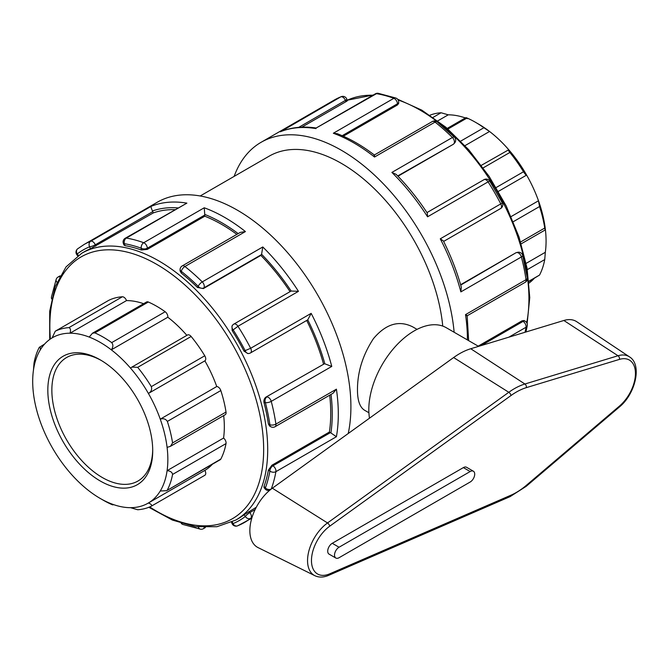 <?xml version="1.0" encoding="UTF-8"?>
<svg xmlns="http://www.w3.org/2000/svg" width="669" height="669" viewBox="0 0 669 669"><rect width="100%" height="100%" fill="white"/><g stroke="black" fill="none" stroke-linecap="round" stroke-linejoin="round"><path stroke-width="1" d="M272.35 488.211A36.302 20.956 120 0 0 251.092 520.783A36.302 20.956 120 0 0 258.05 547.593L314.831 575.683A32.237 18.615 120 0 1 308.652 551.875A32.237 18.615 120 0 1 327.526 522.949A2.852 1.43 54.2 0 1 329.692 526.219L510.965 395.555A2.852 1.43 -125.8 0 0 508.8 392.285L327.526 522.949L272.35 488.211L453.624 357.547A68.389 39.488 120 0 1 470.75 348.741L563.85 320.484A36.302 20.956 120 0 1 576.737 321.714L629.454 356.845A32.237 18.615 120 0 0 618.014 355.749A2.852 1.982 73.1 0 1 619.461 359.387A29.386 16.968 -60 0 1 635.441 373.503A29.386 16.968 -60 0 1 619.461 406.075L526.352 485.326A61.481 35.499 -60 0 1 510.965 495.185L329.692 573.835A29.386 16.968 -60 0 1 311.47 560.547A29.386 16.968 -60 0 1 329.692 526.219M335.846 558.038L329.039 554.108A6.422 3.705 -60 0 1 328.061 548.965A6.422 3.705 -60 0 1 332.25 543.303L463.366 467.606A6.422 3.705 -60 0 1 466.577 467.288L473.384 471.219A6.422 3.705 120 0 0 470.182 471.536L339.058 547.234A6.422 3.705 120 0 0 334.868 552.895A6.422 3.705 120 0 0 335.846 558.038A6.422 3.705 120 0 0 339.058 557.72L470.182 482.014A6.422 3.705 120 0 0 474.371 476.361A6.422 3.705 120 0 0 473.384 471.219M478.578 346.366L446.29 327.726A64.191 37.063 120 0 0 393.255 348.909A64.191 37.063 120 0 0 369.497 418.184M528.928 281.498L539.54 275.068L528.895 281.206M527.314 269.632L544.742 259.572L545.319 252.297L526.152 263.36M544.742 259.572A99.848 57.651 60 0 1 539.54 275.068M166.581 490.695L220.21 459.728A4.282 2.467 60 0 0 220.82 459.076L166.581 490.695L160.259 491.004A95.567 55.176 60 0 1 148.401 502.996C151.219 504.091 152.189 505.154 151.311 506.182L204.848 475.274A4.282 2.467 60 0 1 204.773 475.316L151.462 506.09M151.311 506.182A99.848 57.651 -120 0 1 137.689 509.745L130.514 507.679A95.567 55.176 60 0 0 148.401 502.996L204.881 470.391A4.282 2.467 60 0 1 204.848 475.274M220.82 459.076A99.848 57.651 -120 0 0 226.022 443.589A4.282 2.467 60 0 0 223.571 438.053A95.567 55.176 -120 0 0 223.672 415.6M167.359 489.942A99.848 57.651 -120 0 0 172.569 474.446L226.022 443.589M130.514 507.679A95.567 55.176 60 0 1 111.33 503.799C113.228 504.894 113.354 505.128 111.715 504.493C113.354 505.128 113.228 504.894 111.33 503.799A95.567 55.176 60 0 1 100.266 498.472A95.567 55.176 60 0 1 89.211 491.038A95.567 55.176 60 0 1 70.028 472.757A95.567 55.176 60 0 1 52.14 447.427A95.567 55.176 60 0 1 40.282 421.738A95.567 55.176 60 0 1 33.45 393.506A95.567 55.176 60 0 1 33.45 370.216L34.027 362.933A99.848 57.651 -120 0 1 39.228 347.445L44.647 344.017M100.266 498.472L103.294 500.22A99.848 57.651 -120 0 0 111.715 504.493M429.941 115.219A99.848 57.651 60 0 1 441.08 112.76L433.086 117.376M465.348 117.936A95.567 55.176 -120 0 0 448.255 114.825L441.08 112.76M39.228 347.445C40.09 346.383 40.441 347.194 40.282 349.879A95.567 55.176 60 0 1 52.14 337.878L55.276 331.197L108.738 300.339A4.282 2.467 60 0 0 108.654 300.381L55.276 331.197A99.848 57.651 -120 0 1 68.907 327.634C70.538 328.236 70.914 330.093 70.028 333.195L126.508 300.59A4.282 2.467 60 0 0 122.36 296.777A99.848 57.651 -120 0 0 108.738 300.339M447.962 129.033L467.054 118.012C465.415 117.376 465.54 117.61 467.447 118.706M467.054 118.012A99.848 57.651 60 0 1 475.475 122.293A99.848 57.651 60 0 1 483.896 127.737L460.732 141.109M483.21 167.86L509.862 152.473C508.231 150.341 507.855 149.43 508.741 149.747A95.567 55.176 -120 0 0 489.557 131.475L483.896 127.737M465.03 145.633L489.557 131.475A95.567 55.176 -120 0 0 478.502 124.041L475.475 122.293M448.255 114.825L437.844 120.838M52.14 337.878A95.567 55.176 60 0 1 70.028 333.195A95.567 55.176 60 0 1 89.211 337.076L92.473 333.221L94.873 332.886L148.334 302.02A4.282 2.467 60 0 0 146.553 301.995L92.473 333.212M481.354 165.335L508.741 149.747A95.567 55.176 -120 0 1 526.628 175.086C526.152 175.337 525.106 174.233 523.493 171.766L496.172 187.537M509.862 152.473A99.848 57.651 60 0 1 523.493 171.766M89.211 337.076A95.567 55.176 60 0 1 111.33 349.837L167.81 317.231A4.282 2.467 60 0 0 165.176 311.746L111.715 342.612C113.354 344.719 113.228 347.127 111.33 349.837A95.567 55.176 60 0 1 130.514 368.117L131.935 367.072L137.689 367.348L191.142 336.482A4.282 2.467 60 0 0 187.529 334.977L131.935 367.072M111.715 342.612A99.848 57.651 -120 0 0 94.873 332.886M165.176 311.746A99.848 57.651 -120 0 0 148.334 302.02M513.307 221.69L539.54 206.545L538.486 200.775L511.133 216.564M539.54 206.545A99.848 57.651 60 0 1 544.742 228.045L520.641 241.961M545.319 252.297A95.567 55.176 -120 0 0 545.319 228.999A95.567 55.176 -120 0 0 538.486 200.775A95.567 55.176 -120 0 0 526.628 175.086L498.413 191.367M204.773 355.783L151.311 386.64C152.189 389.534 151.219 391.8 148.401 393.447A95.567 55.176 60 0 1 160.259 419.145C163.403 418.192 165.77 418.945 167.359 421.42L220.82 390.554A4.282 2.467 60 0 0 216.739 386.531A95.567 55.176 -120 0 0 204.881 360.842A4.282 2.467 60 0 0 204.773 355.783A99.848 57.651 -120 0 0 191.142 336.482M220.82 390.554A99.848 57.651 -120 0 1 226.022 412.054L172.569 442.92L170.444 446.332L167.091 447.369A95.567 55.176 60 0 0 160.259 419.145L216.739 386.531M172.569 442.92A99.848 57.651 -120 0 0 167.359 421.42M130.514 368.117A95.567 55.176 60 0 1 148.401 393.447L204.881 360.842M151.311 386.64A99.848 57.651 -120 0 0 137.689 367.348M529.07 283.02A95.567 55.176 -120 0 0 534.121 278.496M204.881 470.391A95.567 55.176 -120 0 0 212.374 464.253M143.601 303.693A95.567 55.176 -120 0 0 126.508 300.59M186.868 335.361A95.567 55.176 -120 0 0 167.81 317.231M33.45 370.216A95.567 55.176 60 0 1 40.282 349.879M167.091 447.369A95.567 55.176 60 0 1 167.091 470.658C170.386 470.976 172.209 472.239 172.569 474.446M223.571 438.053L167.091 470.658A95.567 55.176 60 0 1 160.259 491.004M544.742 228.045C545.126 230.27 545.319 230.588 545.319 228.999L545.21 229.96L521.21 243.817M226.022 412.054A4.282 2.467 60 0 1 225.194 414.721L170.444 446.332M364.563 410.248C359.847 407.296 357.48 400.505 357.463 389.868C357.447 371.997 362.782 354.913 373.478 338.606C385.896 323.905 398.967 319.991 412.698 326.857L417.046 329.365M152.716 450.722A74.175 42.824 -120 0 0 100.275 359.88A74.175 42.824 -120 0 0 47.825 390.161A74.175 42.824 -120 0 0 100.266 481.003A74.175 42.824 -120 0 0 152.716 450.722M152.708 449.535A71.315 41.177 60 0 1 137.948 481.036A71.315 41.177 60 0 1 66.624 439.859A71.315 41.177 60 0 1 66.624 357.505A71.315 41.177 60 0 1 101.287 360.474M347.387 100.659L346.776 99.087A4.282 0.903 158.8 0 1 345.405 100.4A4.282 2.467 -120 0 0 340.822 96.846A160.468 92.648 60 0 0 334.216 100.074L341.173 96.671A4.282 3.479 67.8 0 0 340.822 96.846L280.938 131.5C291.625 127.261 303.375 126.107 316.194 128.013L376.496 93.66A4.282 3.153 -80.5 0 1 378.219 93.317L378.219 93.317A4.282 4.282 0 0 0 375.368 93.827L316.136 128.022M454.134 332.25A160.468 92.648 -120 0 0 379.022 179.443A160.468 92.648 -120 0 0 261.094 142.296A160.468 92.648 -120 0 0 234.142 176.382M60.085 275.854L58.094 277.008A4.282 2.467 60 0 1 59.516 276.899M58.094 277.008A4.282 4.282 0 0 0 56.229 279.216L56.229 279.216A4.282 3.153 20.5 0 0 56.965 282.193M78.398 255.357L77.253 253.936A4.282 0.903 141.2 0 0 76.943 254.872L77.713 255.826M348.231 433.512A160.468 92.648 -120 0 0 350.907 406.752A160.468 92.648 -120 0 0 280.863 245.264A160.468 92.648 -120 0 0 157.207 202.272L84.085 244.486A160.468 92.648 -120 0 1 90.691 241.258A4.282 2.467 60 0 1 95.274 244.812L152.766 211.621A4.282 2.467 -120 0 0 152.473 210.969C151.244 208.268 150.826 206.713 151.202 206.32L90.691 241.258A4.282 3.479 67.8 0 0 89.629 246.794A156.186 90.173 60 0 0 77.253 253.936A4.282 3.479 -127.8 0 1 77.654 248.809L77.654 248.809A4.282 4.282 0 0 0 76.943 254.872M51.772 298.315A4.282 2.877 -170 0 1 51.496 296.869A4.282 4.282 0 0 0 51.638 298.926M152.766 211.621L153.268 212.934L90.399 248.784A154.054 88.944 -120 0 0 84.269 251.795L81.743 253.25L66.047 266.898L55.209 286.566L49.698 311.169L49.698 339.484M346.584 100.868C347.83 100.409 347.612 100.685 345.915 101.713L301.811 127.177M378.219 93.317L395.872 98.042A4.282 2.877 110 0 0 393.857 98.31L333.338 133.248L337.301 133.708C349.711 138.508 362.063 145.608 374.356 155.016L374.314 155.016M95.784 246.125L95.274 244.812A4.282 0.903 158.8 0 1 89.629 246.794L90.399 248.784M186.877 203.133L125.237 238.239A4.282 2.467 60 0 1 126.357 238.072L186.877 203.133A160.468 92.648 -120 0 0 151.202 206.32M141.243 249.997L147.297 249.395L147.297 248.224L204.789 215.033A4.282 2.467 -120 0 0 204.747 214.423L204.237 207.783L143.718 242.722A4.282 2.467 60 0 1 147.297 248.224A4.282 2.467 180 0 1 141.243 248.224A156.186 90.173 60 0 0 124.35 243.692A4.282 0.903 158.8 0 1 123.38 243.499L123.991 245.071L125.12 245.682L124.35 243.692A4.282 3.153 -80.5 0 1 126.357 238.072A160.468 92.648 -120 0 1 143.718 242.722A4.282 2.877 110 0 0 141.243 248.224L141.243 249.997A154.054 88.944 -120 0 0 125.12 245.682M374.021 156.094C374.364 154.472 374.54 154.79 374.531 157.031L435.051 122.093A4.282 2.467 -120 0 0 432.358 121.507L374.339 154.999M342.177 135.707L397.428 103.812L397.428 104.983L398.682 103.402L398.682 102.064A4.282 2.467 180 0 1 397.428 103.812A4.282 2.467 -120 0 0 393.857 98.31A160.468 92.648 60 0 0 376.496 93.66A4.282 2.467 -120 0 0 375.368 93.827M437.15 121.85L454.402 137.145A4.282 1.505 134.6 0 0 452.411 137.488A160.468 92.648 60 0 0 435.051 122.093A4.282 1.982 -51.7 0 1 437.15 121.85A4.282 4.282 0 0 0 432.358 121.507M182.227 265.919A4.282 2.467 60 0 1 184.912 266.505L245.431 231.566L240.263 232.402L182.227 265.919A4.282 4.282 0 0 0 180.086 269.624L180.086 270.962L181.341 273.144L181.341 271.371A4.282 2.467 180 0 1 180.086 269.624M197.464 287.453L203.376 288.59L203.878 287.871A4.282 3.378 -144.9 0 1 198.233 286.357A156.186 90.173 60 0 0 181.341 271.371A4.282 1.982 -51.7 0 1 184.912 266.505A160.468 92.648 -120 0 1 202.272 281.9A4.282 1.505 134.6 0 0 198.233 286.357L197.464 287.453A154.054 88.944 -120 0 0 181.341 273.144M397.712 175.955L453.507 144.178L454.895 142.656A4.282 3.378 -144.9 0 1 454.017 143.45A4.282 2.467 -120 0 0 452.411 137.488L391.892 172.426L396.157 174.358C407.505 185.907 417.891 198.81 427.299 213.077L427.566 216.798L488.077 181.859A4.282 2.467 -120 0 0 483.996 179.668L426.973 212.591M489.725 181.082L502.285 202.841L500.788 203.878A160.468 92.648 60 0 0 488.077 181.859L489.725 181.082A4.282 4.282 0 0 0 484.038 179.643M291.14 291.032L233.841 324.097A4.282 2.467 60 0 1 237.947 326.28L298.458 291.333L291.14 291.032A156.186 90.173 -120 0 0 261.587 254.27L262.792 246.961L202.272 281.9A4.282 2.467 60 0 1 203.878 287.871L261.37 254.672A4.282 2.467 -120 0 0 261.587 254.27M243.993 351.091L247.823 353.567L248.734 353.491A4.282 3.378 -95.1 0 1 245.322 350.974A156.186 90.173 60 0 0 232.954 329.549A4.282 3.378 -144.9 0 1 232.478 325.343L231.959 326.087L232.185 330.645L237.947 326.28A160.468 92.648 -120 0 1 250.658 348.29L243.993 351.091A154.054 88.944 -120 0 0 232.185 330.645M443.622 241.425L500.629 208.519A4.282 2.467 -120 0 0 500.788 203.878L440.269 238.816L443.363 240.907C451.015 256.185 457.002 271.631 461.326 287.235L460.866 291.893L521.385 256.955A4.282 2.467 -120 0 0 517.02 252.581A4.282 3.378 -95.1 0 1 518.149 252.213L516.142 252.656L460.615 284.718M522.673 255.399L527.297 277.986A4.282 1.982 171.7 0 1 526.035 279.684A160.468 92.648 60 0 0 521.385 256.955A4.282 1.505 -14.6 0 0 522.673 255.399A4.282 4.282 0 0 0 518.149 252.213M268.361 423.878L269.9 424.765A156.186 90.173 60 0 0 265.376 402.638A4.282 1.505 -14.6 0 0 271.246 401.367A160.468 92.648 -120 0 1 275.904 424.104A4.282 2.467 60 0 1 275.068 426.722L333.112 393.213L336.415 389.166L275.904 424.104A4.282 1.982 171.7 0 1 269.9 424.765A4.282 2.467 -60 0 0 270.786 426.722L269.624 426.053L268.361 423.878A154.054 88.944 -120 0 0 264.038 402.755L265.376 402.638A4.282 3.378 -95.1 0 1 266.881 396.993A4.282 2.467 60 0 1 271.246 401.367L331.765 366.428L324.841 363.819A4.282 2.467 -120 0 0 324.373 363.802L266.003 397.068L324.373 363.802M307.773 319.841L250.49 352.931A4.282 2.467 60 0 0 250.658 348.29L311.169 313.351L307.773 319.841M264.038 402.755C263.578 400.279 264.238 398.381 266.003 397.068M508.833 337.184L526.035 327.25A4.282 2.467 -120 0 0 523.058 321.404A4.282 2.467 -60 0 1 525.198 321.195L524.036 320.526L522.046 320.819L478.184 346.141M468.626 340.621L467.171 315.785L525.198 282.31A4.282 2.467 -120 0 0 526.035 279.684L465.524 314.622C467.464 315.743 467.648 316.044 466.076 315.534M525.031 332.267A160.468 92.648 60 0 0 526.035 327.25A4.282 2.877 10 0 0 527.272 325.644A4.282 4.282 0 0 0 525.198 321.195M271.271 489.014L271.246 489.022A4.282 2.467 60 0 1 271.246 489.031A4.282 3.153 -159.5 0 1 265.376 487.96A4.282 0.903 -38.8 0 0 265.066 488.888L264.004 487.576L264.038 486.296A154.054 88.944 -120 0 0 268.361 470.173L269.9 471.06A4.282 2.467 -60 0 1 272.927 465.816A4.282 2.467 60 0 1 275.904 471.662L336.415 436.723L330.921 432.968A4.282 2.467 -120 0 0 330.419 432.626L272.927 465.816L271.907 465.231L329.399 432.04L330.419 432.626M268.361 470.173L271.907 465.231M264.038 486.296L265.376 487.96A156.186 90.173 60 0 0 269.9 471.06A4.282 2.877 10 0 0 275.904 471.662A160.468 92.648 -120 0 1 271.246 489.022M148.827 507.286L172.426 520.089L195.465 526.687L216.94 526.72L235.797 520.072L238.315 518.617A154.054 88.944 -120 0 0 243.993 514.821L245.322 516.476A4.282 0.903 -38.8 0 1 249.863 512.579A4.282 2.467 60 0 1 250.658 518.324L251.979 517.563M243.993 514.821L256.286 507.269M231.549 522.28L231.992 523.417A4.282 0.903 -21.2 0 0 232.954 523.618A156.186 90.173 60 0 0 245.322 516.476A4.282 3.479 52.2 0 0 250.658 518.324A160.468 92.648 -120 0 1 244.553 522.43A160.468 92.648 -120 0 1 237.947 525.667A4.282 3.479 -112.2 0 1 237.595 525.834L237.595 525.834A4.282 3.479 -112.2 0 1 232.954 523.618L232.302 521.92M198.342 527.063A4.282 3.153 99.5 0 0 200.558 529.196L200.558 529.196A4.282 4.282 0 0 0 203.401 528.677A4.282 2.467 60 0 0 204.196 527.498M200.558 529.196L182.896 524.463A4.282 2.877 -70 0 1 181.784 523.501M153.268 212.934A154.054 88.944 60 0 1 174.743 209.656M147.297 249.395L204.789 216.204A154.054 88.944 60 0 1 236.851 234.376M204.789 215.033L204.789 216.204M203.376 288.59L260.86 255.399A154.054 88.944 60 0 1 290.053 291.642M261.37 254.672L260.86 255.399M306.703 320.476A154.054 88.944 60 0 1 323.495 363.877M329.692 395.187A154.054 88.944 60 0 1 330.737 413.158A154.054 88.944 60 0 1 329.399 432.04M397.428 104.983L343.331 136.217M453.507 144.178L397.98 176.231M442.753 326.096A144.42 83.382 -120 0 0 374.841 189.218A144.42 83.382 -120 0 0 269.114 156.195L200.207 195.975M314.831 575.683C318.996 577.64 323.654 577.506 328.805 575.29A2.852 1.84 -113.5 0 0 329.692 573.835M328.805 575.29L510.079 496.641A2.852 1.84 -113.5 0 0 510.965 495.185M510.079 496.641L526.185 486.338A2.852 1.221 -130.4 0 0 526.352 485.326M526.185 486.338L619.285 407.087A2.852 1.221 -130.4 0 0 619.461 406.075M563.85 320.484L618.014 355.749L524.906 384.006A2.852 1.982 73.1 0 1 526.352 387.635L619.461 359.387M510.965 395.555A61.481 35.499 -60 0 1 526.352 387.635M470.75 348.741L524.906 384.006A64.333 37.138 120 0 0 508.8 392.285L453.624 357.547M332.25 543.303L339.058 547.234M463.366 467.606L470.182 471.536M122.36 296.777L68.907 327.634M465.524 314.622A160.468 92.648 60 0 1 467.405 339.492A160.468 92.648 60 0 1 467.405 339.911M440.269 238.816A160.468 92.648 60 0 1 460.866 291.893M391.892 172.426A160.468 92.648 60 0 1 427.566 216.798M333.338 133.248A160.468 92.648 60 0 1 374.531 157.031M280.311 131.785A160.468 92.648 60 0 1 315.977 128.599M336.415 436.723A160.468 92.648 -120 0 0 338.305 414.036A160.468 92.648 -120 0 0 336.415 389.166M245.431 231.566A160.468 92.648 -120 0 0 204.237 207.783M298.458 291.333A160.468 92.648 -120 0 0 262.792 246.961M331.765 366.428A160.468 92.648 -120 0 0 311.169 313.351M298.709 127.369L345.405 100.4L345.915 101.713M177.803 207.892A156.186 90.173 -120 0 0 152.473 210.969M238.189 233.606A156.186 90.173 -120 0 0 204.747 214.423M516.142 252.656L460.715 285.086M324.841 363.819A156.186 90.173 -120 0 0 307.782 319.857M522.046 320.819L523.058 321.404L481.212 345.564M330.921 432.968A156.186 90.173 -120 0 0 331.03 394.409M255.14 509.527L249.863 512.579L248.985 511.484M235.797 520.072A154.054 88.944 -120 0 0 267.7 449.551A154.054 88.944 -120 0 0 200.457 294.527A154.054 88.944 -120 0 0 81.743 253.25M50.392 338.991A151.194 87.296 60 0 1 151.303 261.387A151.194 87.296 60 0 1 263.661 449.551A151.194 87.296 60 0 1 149.689 506.935M398.155 100.007A154.054 88.944 60 0 1 528.928 298.734A154.054 88.944 60 0 1 526.72 322.675M373.377 94.973L347.219 100.233A154.054 88.944 60 0 1 372.934 95.232M619.285 407.087C635.533 393.957 642.407 364.505 629.454 356.845M113.421 504.568L112.877 504.886M465.892 117.627L447.226 128.398M368.903 412.748L364.555 410.239M334.216 100.074L261.094 142.296M56.229 279.216L51.496 296.869M251.77 518.266L237.595 525.834A4.282 4.282 0 0 1 231.992 523.417M77.654 248.809L84.085 244.486M346.776 99.087A4.282 4.282 0 0 0 341.173 96.671M125.237 238.239A4.282 4.282 0 0 0 123.38 243.499M398.682 102.064A4.282 4.282 0 0 0 395.872 98.042M454.895 142.656A4.282 4.282 0 0 0 454.402 137.145M233.782 324.131A4.282 4.282 0 0 0 232.478 325.343M500.629 208.519A4.282 4.282 0 0 0 502.285 202.841M248.734 353.491A4.282 4.282 0 0 0 250.49 352.931M525.198 282.31A4.282 4.282 0 0 0 527.297 277.986M527.272 325.644L525.968 331.983M270.786 426.722A4.282 4.282 0 0 0 275.068 426.722M265.066 488.888A4.282 4.282 0 0 0 269.691 490.285M205.391 527.532L203.401 528.677M181.19 523.317A4.282 4.282 0 0 0 182.896 524.463M397.578 99.196L421.821 110.151L445.93 127.294L468.752 149.772L489.198 176.474L506.257 206.085L519.085 237.161L527.055 268.152L529.764 297.571L527.13 323.587"/></g></svg>
